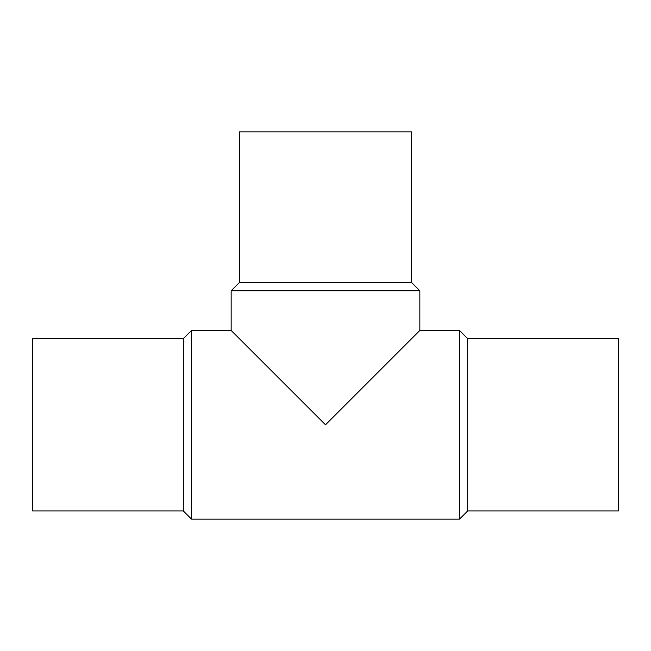 <?xml version="1.0" encoding="UTF-8"?>
<svg xmlns="http://www.w3.org/2000/svg" width="651" height="651" viewBox="0 0 651 651"><rect width="100%" height="100%" fill="white"/><g stroke="black" fill="none" stroke-linecap="round" stroke-linejoin="round"><path stroke-width="0.98" d="M183.33 338.642L32.55 338.642L32.55 510.962L183.33 510.962L191.516 519.148L459.484 519.148L467.67 510.962L618.45 510.962L618.45 338.642L467.67 338.642L459.484 330.456L419.846 330.456L419.846 290.818L411.66 282.632L411.66 131.852L239.34 131.852L239.34 282.632L231.154 290.818L231.154 330.456L191.516 330.456L183.33 338.642L183.33 510.962M231.154 290.818L419.846 290.818M419.846 330.456L325.5 424.802L231.154 330.456M239.34 282.632L411.66 282.632M467.67 510.962L467.67 338.642M459.484 519.148L459.484 330.456M191.516 519.148L191.516 330.456"/></g></svg>

